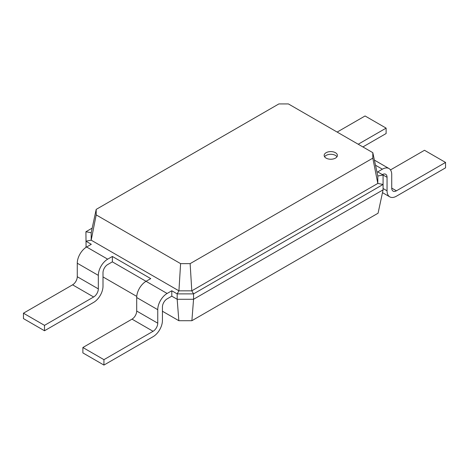<?xml version="1.0" encoding="UTF-8"?>
<svg xmlns="http://www.w3.org/2000/svg" width="469" height="469" viewBox="0 0 469 469"><rect width="100%" height="100%" fill="white"/><g stroke="black" fill="none" stroke-linecap="round" stroke-linejoin="round"><path stroke-width="0.7" d="M167.116 298.876A6.619 3.822 120 0 0 162.432 306.984L162.432 320.491A13.238 7.645 -60 0 1 153.076 336.701L103.936 365.07L103.936 359.664L153.076 331.296A6.619 3.822 120 0 0 157.754 323.194L157.754 309.687A13.238 7.645 -60 0 1 167.116 293.471L171.795 290.774L171.795 296.173L167.116 298.876M103.936 365.07L82.878 352.911L82.878 347.511L132.018 319.143A6.619 3.822 120 0 0 136.696 311.035L136.696 297.528A13.238 7.645 -60 0 1 146.058 281.318L150.737 278.615L112.361 256.461L112.361 261.86L107.682 264.563A6.619 3.822 120 0 0 103.004 272.671L103.004 286.178A13.238 7.645 -60 0 1 93.642 302.388L44.508 330.756L44.508 325.357L93.642 296.988A6.619 3.822 120 0 0 98.326 288.881L98.326 275.373A13.238 7.645 -60 0 1 107.682 259.164L112.361 256.461M191.885 320.708L193.556 299.281L383.079 189.863L378.073 213.213L191.885 320.708L178.841 320.708L162.432 311.234M136.743 296.402L103.004 276.927M86.079 247.333L85.921 231.739L92.176 228.127M44.508 330.756L23.45 318.598L23.45 313.198L72.584 284.83A6.619 3.822 120 0 0 77.268 276.722L77.268 263.215A13.238 7.645 -60 0 1 86.624 247.005L85.921 246.6M167.116 293.471L112.361 261.86M178.841 320.708L177.176 299.281L171.795 296.173M383.079 189.863L383.079 184.458L193.556 293.881L193.556 299.281L177.176 299.281L177.176 293.881L171.795 290.774M382.376 174.597A6.619 3.822 -60 0 1 385.682 174.269A6.619 3.822 -60 0 1 387.054 177.3L387.054 190.807A13.238 7.645 120 0 0 389.798 196.869A13.238 7.645 120 0 0 396.416 196.212L445.55 167.843L445.55 162.438L396.416 190.807A6.619 3.822 -60 0 1 393.104 191.135A6.619 3.822 -60 0 1 391.732 188.104L391.732 174.597A13.238 7.645 120 0 0 388.994 168.535A13.238 7.645 120 0 0 382.376 169.192L377.697 171.894L383.079 175.001L383.079 184.458L377.815 183.443L191.798 290.839L193.556 293.881L177.176 293.881L178.929 290.839L91.185 240.181L96.192 214.902L96.192 209.397L278.867 103.93L288.4 103.93L372.808 152.66L372.808 158.164L190.133 263.637L180.6 263.637L96.192 214.902M103.936 359.664L82.878 347.511M107.682 259.164L86.624 247.005L91.303 244.302L85.921 241.195L91.185 240.181L91.185 232.753L96.192 209.397M190.133 263.637L191.798 290.839L178.929 290.839L180.6 263.637M326.102 152.712A6.619 3.822 0 0 0 324.161 155.415A6.619 3.822 0 0 0 330.78 159.237A6.619 3.822 0 0 0 337.399 155.415A6.619 3.822 0 0 0 333.312 151.886A6.619 3.822 0 0 0 326.102 152.712M44.508 325.357L23.45 313.198M85.921 231.739L91.185 232.753M387.054 177.3L383.079 175.001L377.815 176.016L377.815 183.443L372.808 158.164M377.815 176.016L372.808 152.66M336.971 156.763A6.619 3.822 0 0 0 326.102 155.415A6.619 3.822 0 0 0 324.589 156.763M362.895 146.938L386.122 133.53L386.122 128.125L365.064 115.972L337.158 132.076M386.122 128.125L358.216 144.235M445.55 162.438L424.492 150.279L390.484 169.919M157.754 309.687L136.696 297.528M157.754 323.194L136.696 311.035M153.076 331.296L132.018 319.143M98.326 275.373L77.268 263.215M98.326 288.881L77.268 276.722M93.642 296.988L72.584 284.83M375.499 165.223L382.376 169.192M391.732 188.104L396.416 190.807M383.079 188.509L387.054 190.807M388.994 168.535L374.409 160.117M389.798 196.869L382.481 192.642"/></g></svg>
